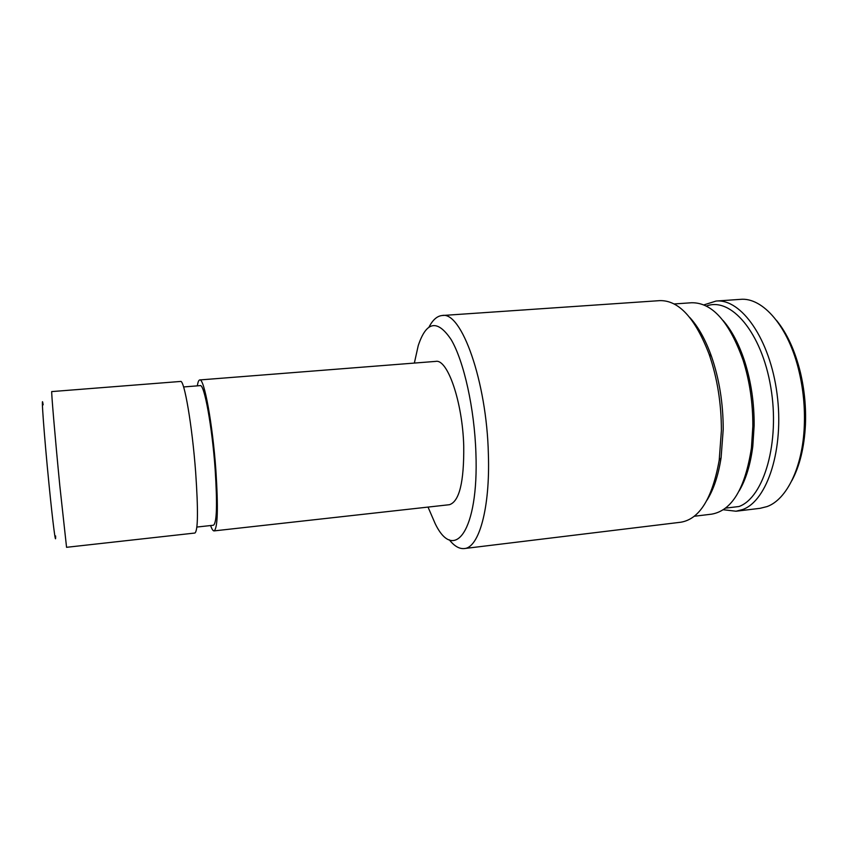 <?xml version="1.0" encoding="UTF-8"?>
<svg xmlns="http://www.w3.org/2000/svg" width="848" height="848" viewBox="0 0 848 848"><rect width="100%" height="100%" fill="white"/><g stroke="black" fill="none" stroke-linecap="round" stroke-linejoin="round"><path stroke-width="1.27" d="M722.994 320.406C731.782 330.391 739.043 344.161 744.788 361.725C751.148 381.886 754.264 403.139 754.148 425.484L752.812 446.228C750.469 464.566 745.933 479.459 739.18 490.907M694.321 516.252L711.684 514.153C731.898 510.581 745.148 488.501 751.445 447.914L752.833 426.427C752.95 403.256 749.717 381.218 743.134 360.326C729.312 321.657 712.14 302.46 691.608 302.747L674.171 303.955M689.7 317.417C698.18 326.565 705.43 339.529 711.451 356.308C719.274 378.961 723.196 403.319 723.217 429.395L721.086 457.825C718.33 475.431 713.645 489.529 707.041 500.108M464.28 548.561L680.849 522.22C699.526 519.103 712.309 498.454 719.199 460.273L721.404 430.593C721.372 403.341 717.281 377.901 709.129 354.263C695.18 318.053 678.75 300.181 659.818 300.627L442.158 315.52C461.344 310.909 486.741 381.261 488.374 454.072C490.239 508.397 478.866 547.925 464.28 548.561C459.298 549.038 454.305 546.112 449.281 539.784M428.028 507.093L435.119 523.502C454.104 563.242 478.876 531.113 475.908 453.182C474.498 408.609 463.898 361.248 451.178 339.656C437.377 319.124 426.396 321.116 418.234 345.613L414.354 363.071M55.597 535.936C56 547.352 52.894 523.714 49.046 484.738C44.075 434.876 40.789 389.2 43.153 404.814M59.826 485.851L66.557 547.31L194.923 533.032C198.019 530.583 198.273 510.401 195.676 472.495C192.252 425.95 184.239 379.279 180.529 381.452L51.77 391.585C51.05 389.688 55.152 438.056 59.826 485.851M196.884 527.053L213.463 525.23C216.834 522.866 217.395 504.231 215.148 469.315C212.148 426.544 204.241 383.614 200.202 385.628L183.592 386.953M210.601 525.537C211.883 529.184 213.039 530.965 214.067 530.901L449.387 504.708C459.309 501.603 464.1 482.077 463.739 446.122C462.584 402.09 447.553 358.715 435.777 361.386L199.736 379.946C198.718 380.074 197.913 382.045 197.34 385.861M214.067 530.901C217.703 528.399 218.318 508.259 215.901 470.502C212.657 424.148 204.082 377.731 199.736 379.946M429.077 326.957C432.819 319.791 437.176 315.986 442.158 315.52M703.893 304.898L716.072 301.051L740.24 299.376C762.712 296.97 788.714 326.607 799.155 371.869C803.321 389.688 805.038 407.75 804.296 426.035C802.696 467.322 786.7 499.557 767.058 506.574L760.084 508.323L736.022 511.227L723.333 509.743M716.072 301.051C741.216 298.475 769.984 338.999 777.044 393.822C784.358 448.581 767.451 500.606 742.795 509.489L736.022 511.227M706.384 306.054C730.647 296.62 761.61 332.087 770.768 387.144C780.224 442.105 764.016 497.479 739.032 506.51L725.57 508.132M776.556 320.449C787.124 333.402 795.095 350.818 800.47 372.717C804.487 389.9 806.141 407.316 805.43 424.954C804.264 447.479 799.717 466.082 791.778 480.784M752.812 446.228L751.445 447.914M721.086 457.825L719.199 460.273M711.451 356.308L709.129 354.263M744.788 361.725L743.134 360.326M800.47 372.717L799.155 371.869M805.43 424.954L804.296 426.035"/></g></svg>
